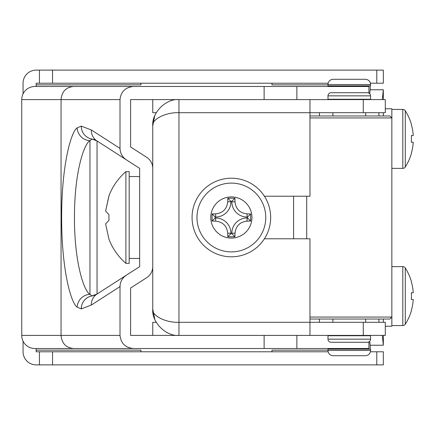<?xml version="1.0" encoding="UTF-8"?>
<svg xmlns="http://www.w3.org/2000/svg" width="435" height="435" viewBox="0 0 435 435"><rect width="100%" height="100%" fill="white"/><g stroke="black" fill="none" stroke-linecap="round" stroke-linejoin="round"><path stroke-width="0.65" d="M368.923 99.593L368.923 99.262M368.923 93.101L368.923 86.489L296.871 86.489L296.871 99.593L296.871 86.489L133.404 86.489C125.323 87.326 120.859 91.693 120.006 99.593L61.052 99.593C61.808 91.622 65.968 87.256 73.531 86.489L133.404 86.489M133.404 348.511L73.531 348.511C65.962 347.744 61.803 343.378 61.052 335.407L120.006 335.407C120.859 343.307 125.323 347.674 133.404 348.511L296.871 348.511L296.871 335.407L296.871 348.511L368.923 348.511L368.923 341.899M368.923 335.738L368.923 335.407M130.598 288.03L146.742 277.65L130.598 288.03L130.598 335.407L264.116 335.407L264.116 348.511M146.742 277.65A13.099 13.099 0 0 0 152.761 266.628M152.761 168.372A13.099 13.099 0 0 0 146.742 157.35L130.598 146.97L146.742 157.35M264.404 196.212L309.97 196.212L309.97 112.692L385.301 112.692L385.301 99.593L309.97 99.593L309.97 112.692L178.959 112.692C165.996 112.105 151.587 119.31 152.761 125.791C151.587 112.828 165.996 98.419 178.959 99.593L130.598 99.593L130.598 146.97M120.006 148.4C120.18 153.261 122.284 157.062 126.319 159.797L97.043 140.973A13.099 13.099 90 0 0 92.03 139.059L89.947 140.674C83.96 143.86 74.39 172.227 74.45 217.5C74.39 262.773 83.96 291.14 89.947 294.326L89.947 140.674A13.099 12.533 -135.3 0 1 77.136 127.868L81.291 126.123L91.317 129.956L120.006 148.4L120.006 99.593M81.291 126.123A13.099 12.805 -80.9 0 0 92.03 139.059L97.043 140.973L97.043 294.027L139.657 266.628L139.657 168.372L126.319 159.797M126.319 275.203C122.284 277.932 120.18 281.733 120.006 286.6L91.317 305.044L81.291 308.877L77.136 307.132C71.15 303.412 61.585 270.314 61.639 217.5C61.585 164.686 71.15 131.587 77.136 127.868M120.006 335.407L120.006 286.6M73.531 348.511L34.849 348.511A13.099 13.099 0 0 1 21.75 335.407L61.052 335.407L61.052 99.593L21.75 99.593A13.099 13.099 0 0 1 34.849 86.489L73.531 86.489M21.75 335.407L21.75 99.593M97.043 294.027A13.099 13.099 -90 0 1 92.03 295.941L97.043 294.027A13.099 12.697 57.3 0 0 91.317 305.044M77.136 307.132A13.099 12.533 135.3 0 1 89.947 294.326L92.03 295.941A13.099 12.805 80.9 0 0 81.291 308.877M89.958 217.049L89.958 201.96M89.958 190.454L89.958 187.931M89.947 145.214L89.947 140.674M97.043 140.973A13.099 12.697 -57.3 0 1 91.317 129.956M39.438 70.117L52.537 70.117L52.537 83.215L39.438 83.215L39.438 70.117L36.159 70.117A13.099 13.099 0 0 0 23.06 83.215L23.06 93.878M376.786 70.117L383.333 70.117L383.333 83.215L376.786 83.215L376.786 70.117L52.537 70.117M376.786 351.784L383.333 351.784L383.333 364.883L376.786 364.883L376.786 351.784L370.397 351.784M140.967 351.784L140.967 350.148L36.159 350.148L36.159 348.511L36.159 351.784L52.537 351.784L52.537 364.883L376.786 364.883M52.537 364.883L39.438 364.883L39.438 351.784M23.06 341.122L23.06 351.784A13.099 13.099 0 0 0 36.159 364.883L39.438 364.883M328.153 351.784L52.537 351.784M52.537 83.215L328.153 83.215M370.397 83.215L376.786 83.215M39.438 83.215L36.159 83.215L36.159 86.489L36.159 84.852L140.967 84.852L140.967 83.215M370.234 89.768L370.234 85.836M370.234 349.164L370.234 345.232M271.978 351.784L271.978 350.148L327.985 350.148M327.985 84.852L271.978 84.852L271.978 83.215M319.469 322.308L319.469 319.034M319.469 115.966L319.469 112.692M382.311 335.407L383.333 345.232L383.333 335.407M383.333 322.308L383.333 319.034M383.333 115.966L383.333 112.692M383.333 99.593L383.333 89.768L382.311 99.593M369.141 99.593L369.174 99.262M369.75 93.748L370.163 89.768L383.333 89.768M383.333 345.232L370.163 345.232L369.75 341.252M369.174 335.738L369.141 335.407M363.274 335.407L363.274 322.308L385.301 322.308L385.301 335.407L178.959 335.407C165.996 336.581 151.587 322.172 152.761 309.209L152.761 125.791L154.751 115.764M154.751 319.236L152.761 309.209C151.587 315.69 165.996 322.895 178.959 322.308L178.959 99.593L309.97 99.593M363.274 322.308L309.97 322.308L309.97 238.788L264.404 238.788M178.959 335.407L178.959 322.308L309.97 322.308L309.97 335.407M309.97 317.066L391.853 317.066L389.885 319.034L309.97 319.034M309.97 115.966L389.885 115.966L391.853 117.934L309.97 117.934M306.697 196.212L306.697 238.788M391.853 117.934L391.853 317.066M370.56 339.142L370.56 335.738L327.985 335.738L327.985 339.142A3.143 3.143 0 0 0 331.127 342.285L367.417 342.285A3.143 3.143 0 0 0 370.56 339.142L327.985 339.142M370.56 95.858A3.143 3.143 0 0 0 367.417 92.715L331.127 92.715A3.143 3.143 0 0 0 327.985 95.858L327.985 99.262L370.56 99.262L370.56 95.858L327.985 95.858M332.895 99.262L332.895 99.593M332.895 112.692L332.895 115.966M332.895 319.034L332.895 322.308M332.895 335.407L332.895 335.738M365.65 99.262L365.65 99.593M365.65 112.692L365.65 115.966M365.65 319.034L365.65 322.308M365.65 335.407L365.65 335.738M359.098 92.715L339.447 92.715M231.366 178.198A39.302 39.302 0 0 1 270.668 217.5A39.302 39.302 0 0 1 231.366 256.802A39.302 39.302 0 0 1 192.063 217.5A39.302 39.302 0 0 1 231.366 178.198M231.366 183.108A34.392 34.392 0 0 1 265.752 217.5A34.392 34.392 0 0 1 231.366 251.892A34.392 34.392 0 0 1 196.973 217.5A34.392 34.392 0 0 1 231.366 183.108A34.392 34.392 0 0 1 265.752 217.5A34.392 34.392 0 0 1 231.366 251.892M212.079 217.5A130.962 22.74 90 0 0 212.09 221.056A129.625 22.511 0 0 0 215.646 221.138C222.878 221.942 226.901 225.972 227.728 233.22A129.625 22.511 90 0 0 227.809 236.776A130.962 22.74 0 0 0 234.922 236.776A129.625 22.511 -90 0 0 235.003 233.22C235.808 225.988 239.837 221.964 247.085 221.138A129.625 22.511 -0 0 0 250.642 221.056A130.962 22.74 -90 0 0 250.647 217.5A130.962 22.74 -90 0 0 250.642 213.944A129.625 22.511 180 0 0 247.085 213.862C239.854 213.058 235.824 209.028 235.003 201.78A129.625 22.511 -90 0 0 234.922 198.224A130.962 22.74 180 0 0 227.809 198.224A129.625 22.511 90 0 0 227.728 201.78C226.918 209.012 222.894 213.036 215.646 213.862A129.625 22.511 180 0 0 212.09 213.944A130.962 22.74 90 0 0 212.079 217.5M231.828 201.313L230.898 201.313L230.898 201.78A15.258 15.258 0 0 1 215.646 217.032L215.178 217.032L215.178 217.968L215.646 217.968A15.258 15.258 0 0 1 230.898 233.22L230.898 233.687L231.828 233.687L231.828 233.22A15.258 15.258 0 0 1 247.085 217.968L247.553 217.968L247.553 217.032L247.085 217.032A15.258 15.258 0 0 1 231.828 201.78L231.828 201.313L234.922 198.224M247.553 217.032L250.642 213.944M247.553 217.968L250.642 221.056M231.828 233.687L234.922 236.776M230.898 233.687L227.809 236.776M215.178 217.968L212.09 221.056M215.178 217.032L212.09 213.944M230.898 201.313L227.809 198.224M152.761 335.407L152.761 322.308L156.268 322.308M293.592 238.788L293.592 196.212M156.268 112.692L152.761 112.692L152.761 99.593M327.985 350.474A5.242 5.242 0 0 0 333.226 355.716L365.324 355.716A5.242 5.242 0 0 0 370.56 350.474L327.985 350.474L327.985 349.164L370.56 349.164L370.56 350.474M332.895 85.836L332.895 86.489M332.895 348.511L332.895 349.164M365.65 85.836L365.65 86.489M365.65 348.511L365.65 349.164M327.985 84.526L327.985 85.836L370.56 85.836L370.56 84.526L327.985 84.526A5.242 5.242 0 0 1 333.226 79.284L365.324 79.284A5.242 5.242 0 0 1 370.56 84.526M359.098 355.716L339.447 355.716M139.657 176.561L129.179 176.561M139.657 258.439L129.179 258.439M105.618 211.105L108.989 214.683A53.674 35.458 90 0 0 108.94 217.5A53.674 35.458 90 0 0 108.989 220.317L105.618 223.894L108.94 239.158A60.634 60.634 0 0 0 125.9 263.354L129.179 263.354L129.179 171.646L125.9 171.646A60.634 60.634 0 0 0 108.94 195.842L105.618 211.105L108.989 195.897M125.9 263.354L125.9 171.646M105.618 223.894L108.989 220.317M391.853 168.372L402.805 168.372A2.947 2.947 0 0 0 405.289 167.007A52.401 52.401 0 0 0 411.456 153.283L411.352 153.234A52.292 52.292 0 0 0 413.25 142.267L411.352 142.267A51.515 46.105 -90 0 0 411.456 138.895A51.515 46.105 -90 0 0 411.352 135.519L413.25 135.519L411.352 135.519M391.853 109.419L402.805 109.419A2.947 2.947 0 0 1 405.289 110.784L405.289 167.007M385.301 108.761L391.853 108.761L391.853 169.025M405.289 110.784A52.401 52.401 0 0 1 411.456 124.502L411.352 124.557A52.292 52.292 0 0 1 413.25 135.519M391.853 325.581L402.805 325.581A2.947 2.947 0 0 0 405.289 324.216A52.401 52.401 0 0 0 411.456 310.498L411.352 310.443A52.292 52.292 0 0 0 413.25 299.481L411.352 299.481A51.515 46.105 -90 0 0 411.456 296.104A51.515 46.105 -90 0 0 411.352 292.733L413.25 292.733L411.352 292.733M391.853 266.628L402.805 266.628A2.947 2.947 0 0 1 405.289 267.993L405.289 324.216M391.853 265.975L391.853 326.239L385.301 326.239M405.289 267.993A52.401 52.401 0 0 1 411.456 281.717L411.352 281.766A52.292 52.292 0 0 1 413.25 292.733M264.116 99.593L264.116 86.489M378.918 322.308L378.918 319.034M378.918 115.966L378.918 112.692M363.274 112.692L363.274 99.593M251.952 217.5A20.586 20.586 0 0 1 231.366 238.086A20.586 20.586 0 0 1 210.779 217.5A20.586 20.586 0 0 1 231.366 196.914A20.586 20.586 0 0 1 251.952 217.5M231.828 201.78L235.003 201.78M247.085 217.032L247.085 213.862M247.085 217.968L247.085 221.138M231.828 233.22L235.003 233.22M230.898 233.22L227.728 233.22M215.646 217.968L215.646 221.138M215.646 217.032L215.646 213.862M230.898 201.78L227.728 201.78M402.805 109.419L402.805 168.372M402.805 266.628L402.805 325.581"/></g></svg>
